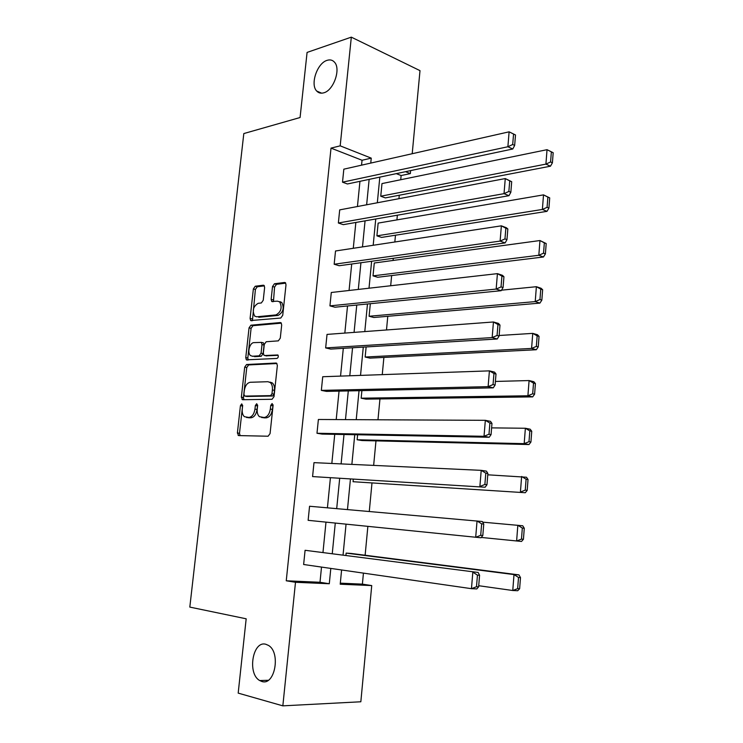 <?xml version="1.0" encoding="UTF-8"?>
<svg xmlns="http://www.w3.org/2000/svg" width="743" height="743" viewBox="0 0 743 743"><rect width="100%" height="100%" fill="white"/><g stroke="black" fill="none" stroke-linecap="round" stroke-linejoin="round"><path stroke-width="1.11" d="M323.716 92.829C333.551 90.553 341.176 68.858 334.443 62.143C332.52 60.016 330.078 59.412 327.124 60.341C317.196 63.034 309.97 84.47 316.713 91.045C318.561 93.033 320.892 93.627 323.716 92.829M261.889 681.489C274.947 686.049 281.003 652.261 268.39 645.37L265.799 644.265C252.685 640.345 247.066 673.817 259.744 680.56L261.889 681.489M241.735 403.876L240.426 405.687L237.398 432.974L238.698 435.584L268.093 436.225L270.062 433.606L273.09 405.399L272.105 403.56L270.731 405.427L270.341 409.049C269.458 414.185 267.369 416.999 264.081 417.501L259.446 416.693C257.691 415.086 256.957 412.56 257.245 409.124L257.635 405.539L256.688 403.728L255.351 405.557L254.96 409.133C254.087 414.185 252.053 416.953 248.859 417.445L244.41 416.693C242.682 415.123 241.967 412.625 242.255 409.198L242.645 405.669L241.735 403.876M242.664 405.372L239.487 433.29L240.119 435.612M273.09 404.851L272.44 409.421L270.341 409.049M257.645 405.102L257.041 409.486L254.96 409.133M264.629 287.513L264.09 285.461L263.291 285.201L255.22 286.241L253.363 288.934L250.094 318.431L250.66 320.549L280.77 318.032L282.739 315.283L285.999 284.82L285.442 282.749L284.588 282.47L274.446 283.77L272.523 286.519L271.13 299.355L271.697 301.454L277.501 301.166L279.712 301.909C282.377 307.583 281.151 311.921 276.024 314.911L256.688 316.797L254.673 316.128C252.044 310.611 253.205 306.348 258.174 303.311L261.341 302.958L263.236 300.256L264.629 287.513M340.313 583.162L362.389 584.137L371.732 585.577L360.838 701.773L282.842 705.85L238.187 693.117L246.174 618.798L189.818 607.096L243.815 133.564L300.079 117.524L307.082 52.419L351.318 37.15L419.999 70.641L412.207 153.717M282.842 705.85L295.491 582.289L329.298 583.747L330.811 568.414M361.553 165.16L362.045 160.256L331.016 148.117L286.25 580.785L295.491 582.289M331.016 148.117L340.183 145.842L351.318 37.15M246.565 364.516L244.698 367.135L241.364 397.18L242.664 399.715L272.059 399.279L274.028 396.613L277.353 365.575L276.712 363.308L275.95 363.039L246.565 364.516L248.626 364.934L246.76 367.553L243.444 397.551L243.936 399.697M245.757 357.624L249.054 327.849L250.911 325.202L280.287 322.564L281.105 322.843L281.69 325.007L280.287 338.139L278.328 340.87L266.198 341.734L264.285 344.427L263.347 353.036L263.96 355.256L264.703 355.516L277.873 354.968C278.634 356.51 278.319 357.662 276.944 358.442L246.36 359.835L245.757 357.624L247.809 358.061L251.097 328.332L249.054 327.849M376.905 235.856L381.558 237.407L546.987 211.346L542.381 209.452L376.905 235.856L378.141 223.104L543.514 194.87L549.709 197.889L547.87 197.109L547.08 207.334L548.928 208.096L549.709 197.889M369.104 316.258L373.831 317.502L539.91 303.107L535.22 301.602L369.104 316.258L370.33 303.701M361.163 398.192L365.965 399.13L532.675 396.883L527.901 395.787L361.163 398.192L361.897 390.632M353.064 481.715L525.273 492.73L353.064 481.715L353.287 479.356M345.932 555.281L346.136 553.108L351.086 553.442L518.939 574.878L514.007 574.58L518.512 577.469L517.648 588.632L519.626 588.725L520.49 577.58L518.512 577.469M362.389 584.137L363.438 573.122M365.129 555.235L367.869 526.369M369.28 511.49L371.964 483.201M373.645 465.397L375.977 440.868M377.973 419.776L379.952 398.945M382.255 374.639L383.89 357.42M386.49 329.966L387.781 316.295M390.679 285.749L391.645 275.56M393.075 260.449L393.279 258.295M394.83 241.986L395.471 235.215M396.92 219.9L397.366 215.21M398.935 198.678L399.26 195.242M400.728 179.741L401.127 175.534L396.279 173.639M357.132 439.754L361.971 440.534L528.997 444.537L524.177 443.655L357.132 439.754L357.615 434.766M365.157 357.03L369.921 358.126L536.307 349.739L531.579 348.439L365.157 357.03L366.132 346.944M373.023 275.867L377.713 277.269L543.467 256.985L538.824 255.276L373.023 275.867L374.277 263.003L539.966 240.537L546.198 243.555L544.34 242.85L543.542 253.187L545.399 253.874L546.198 243.555M380.75 196.217L385.366 197.907L550.47 166.2L545.91 164.119L380.75 196.217L381.976 183.586L547.034 149.687L553.182 152.714L551.362 151.86L550.582 161.965L552.411 162.81L553.182 152.714M410.628 170.602L410.34 173.611L405.492 171.689M401.127 175.534L410.34 173.611M370.757 163.088L371.24 158.138L340.183 145.842M332.279 553.507L335.279 523.072M336.7 508.63L339.662 478.538M341.111 463.892L344 434.516M345.476 419.609L348.3 390.92M349.795 375.782L352.553 347.77M354.067 332.381L356.761 305.048M358.302 289.426L360.931 262.743M362.491 246.89L365.064 220.857M366.643 204.78L369.15 179.379M341.594 569.974L340.21 584.212L371.732 585.577M379.822 177.122L377.323 202.765M375.744 218.99L373.19 245.274M371.63 261.276L369.011 288.21M367.479 303.98L364.794 331.582M363.281 347.12L360.531 375.401M359.036 390.697L356.222 419.665M354.755 434.711L351.866 464.394M350.427 479.189L347.473 509.577M346.052 524.159L343.062 554.9M362.045 160.256L371.24 158.138M286.25 580.785L320.001 582.271L321.515 567.076M322.991 552.3L325.991 522.125M327.422 507.822L330.394 477.99M331.833 463.465L334.74 434.339M336.207 419.563L339.049 391.115M340.545 376.107L343.312 348.328M344.826 333.078L347.529 305.958M349.071 290.476L351.708 264.006M353.278 248.292L355.851 222.463M357.439 206.526L359.946 181.329M320.001 582.271L329.298 583.747M342.514 182.174L507.887 146.752L512.791 148.99L347.427 183.976L342.514 182.174L343.833 169.172L509.113 131.827L515.512 134.975L513.562 134.046L512.698 144.513L514.658 145.414L515.512 134.975M338.362 223.011L504.023 193.663L508.974 195.697L343.312 224.655L338.362 223.011L339.7 209.879L505.268 178.571L511.695 181.71L509.726 180.874L508.862 191.443L510.84 192.27L511.695 181.71M334.164 264.239L500.113 241.094L505.11 242.924L339.161 265.734L334.164 264.239L335.52 250.985L501.367 225.835L506.345 227.729L507.84 228.974L505.853 228.222L504.971 238.912L506.967 239.655L507.84 228.974M329.938 305.875L496.157 289.073L501.2 290.689L334.972 307.212L329.938 305.875L331.294 292.491L497.429 273.638L502.454 275.319L503.94 276.767L501.924 276.099L501.042 286.919L503.057 287.569L503.94 276.767M325.657 347.919L492.154 337.591L497.243 338.984L330.737 349.089L325.657 347.919L327.031 334.406L493.445 321.979L498.516 323.446L499.993 325.109L497.968 324.524L497.067 335.464L499.101 336.031L499.993 325.109M321.338 390.381L488.114 386.657L493.25 387.837L326.465 391.385L321.338 390.381L322.731 376.729L489.414 370.868L494.541 372.122L496.008 373.998L493.956 373.506L493.046 384.568L495.098 385.041L496.008 373.998M316.982 433.262L484.027 436.29L489.21 437.246L322.146 434.098L316.982 433.262L318.385 419.479L485.337 420.324L490.51 421.346L491.968 423.445L489.897 423.046L488.987 434.237L491.058 434.618L491.968 423.445M312.58 476.579L485.123 487.222L312.58 476.579L313.992 462.648L481.213 470.347L486.433 471.136L487.882 473.467L485.801 473.161L484.873 484.482L486.962 484.77L487.882 473.467M482.82 535.508L480.981 537.774L308.131 520.323L309.562 506.252L482.318 521.512L483.758 524.066L481.65 523.852L480.712 535.304L482.82 535.508L483.758 524.066M478.631 586.831L479.579 575.258L477.452 575.138L476.495 586.729L478.631 586.831L476.802 588.92L471.461 588.679L303.636 564.504L305.085 550.294L478.148 572.463L305.085 550.294M247.558 417.622L246.453 417.436M257.041 409.486C256.177 414.538 254.143 417.297 250.948 417.789L248.534 417.78M262.651 417.668L261.601 417.492M272.44 409.421C271.557 414.538 269.468 417.352 266.18 417.845L263.691 417.835M276.916 363.531L248.626 364.934M243.899 394.329L244.809 396.093L270.61 395.629L271.984 393.762L272.393 389.945C272.662 386.601 271.957 384.131 270.276 382.552L267.944 381.707L250.317 382.274C247.159 382.868 245.153 385.654 244.308 390.614L243.899 394.329M246.63 396.428L244.809 396.093M270.034 382.116L272.365 382.961C274.046 384.54 274.752 387.001 274.483 390.344L274.074 394.152L272.7 396.01L246.89 396.474M281.356 323.149L252.964 325.675L251.097 328.332M266.245 355.851L278.133 355.303M253.92 342.625C249.667 342.607 246.964 352.925 250.53 355.572L252.425 356.231L259.158 355.841L261.062 353.176L262 344.585L261.397 342.393L253.92 342.625M253.149 356.38L252.425 356.231M262.409 342.616L263.459 342.857L264.062 345.04L263.124 353.622L261.22 356.278L254.487 356.668M247.809 358.061L248.19 360.011M279.554 301.695L281.764 302.438C284.43 308.104 283.204 312.431 278.077 315.422L258.731 317.298M285.739 283.139L276.489 284.318L274.566 287.067L273.452 301.621M264.387 285.86L257.254 286.77L255.397 289.464L252.434 320.697M519.626 588.725L517.713 590.722L512.763 590.509L478.724 585.716M346.136 553.108L514.007 574.58L512.763 590.509L517.648 588.632M520.49 577.58L518.939 574.878M476.495 586.729L471.461 588.679L472.827 572.147L477.452 575.138M478.148 572.463L479.579 575.258M523.434 539.279L524.279 528.264L522.329 528.059L521.475 539.102L523.434 539.279L521.521 541.452L481.26 537.44M482.681 522.153L522.728 525.775L524.279 528.264M521.475 539.102L516.617 541.006L517.834 525.264L522.329 528.059M487.77 474.814L526.471 477.229L528.032 479.495L526.1 479.207L525.255 490.12L527.196 490.389L528.032 479.495M525.255 490.12L520.416 492.061L521.632 476.486L526.1 479.207M527.196 490.389L525.273 492.73M480.712 535.304L475.696 537.291L477.043 520.954L481.65 523.852M484.873 484.482L479.885 486.507L481.213 470.347L485.801 473.161M485.123 487.222L486.962 484.77M491.606 427.875L525.375 428.256L530.177 429.203L531.747 431.265L529.824 430.884L528.997 441.686L530.92 442.039L531.747 431.265M528.997 441.686L524.177 443.655L525.375 428.256L529.824 430.884M530.92 442.039L528.997 444.537M488.987 434.237L484.027 436.29L485.337 420.324L489.897 423.046M489.21 437.246L491.058 434.618M495.395 381.447L529.09 380.555L533.845 381.716L535.415 383.564L533.52 383.1L532.694 393.781L534.598 394.217L535.415 383.564M532.694 393.781L527.901 395.787L529.09 380.555L533.52 383.1M534.598 394.217L532.675 396.883M272.365 382.961L270.276 382.552L271.613 382.617M493.046 384.568L488.114 386.657L489.414 370.868L493.956 373.506M493.25 387.837L495.098 385.041M499.147 335.502L532.75 333.375L537.468 334.74L539.046 336.384L537.161 335.845L536.353 346.396L538.238 346.925L539.046 336.384M536.353 346.396L531.579 348.439L532.75 333.375L537.161 335.845M538.238 346.925L536.307 349.739M497.067 335.464L492.154 337.591L493.445 321.979L497.968 324.524M497.243 338.984L499.101 336.031M501.497 290.179L536.381 286.705L541.053 288.265L542.641 289.724L540.774 289.092L539.966 299.54L541.842 300.144L542.641 289.724M539.966 299.54L535.22 301.602L536.381 286.705L540.774 289.092M541.842 300.144L539.91 303.107M501.042 286.919L496.157 289.073L497.429 273.638L501.924 276.099M501.2 290.689L503.057 287.569M543.542 253.187L538.824 255.276L539.966 240.537L544.34 242.85M545.399 253.874L543.467 256.985M504.971 238.912L500.113 241.094L501.367 225.835L505.853 228.222M505.11 242.924L506.967 239.655M547.08 207.334L542.381 209.452L543.514 194.87L547.87 197.109M548.928 208.096L546.987 211.346M508.862 191.443L504.023 193.663L505.268 178.571L509.726 180.874M508.974 195.697L510.84 192.27M550.582 161.965L545.91 164.119L547.034 149.687L551.362 151.86M552.411 162.81L550.47 166.2M512.698 144.513L507.887 146.752L509.113 131.827L513.562 134.046M512.791 148.99L514.658 145.414M242.506 406.04L240.426 405.687M272.82 405.799L270.731 405.427M257.431 405.919L255.351 405.557M250.948 417.789L248.859 417.445M266.18 417.845L264.081 417.501M239.487 433.29L237.398 432.974M276.47 363.151L275.95 363.039M243.444 397.551L241.364 397.18M246.76 367.553L244.698 367.135M272.7 396.01L270.61 395.629M274.074 394.152L271.984 393.762M274.483 390.344L272.393 389.945M252.964 325.675L250.911 325.202M280.938 322.722L280.287 322.564M266.774 355.962L264.703 355.516M261.22 356.278L259.158 355.841M263.124 353.622L261.062 353.176M264.062 345.04L262 344.585M278.077 315.422L276.024 314.911M273.173 299.884L271.13 299.355M274.566 287.067L272.523 286.519M276.489 284.318L274.446 283.77M285.358 282.674L284.588 282.47M252.137 318.923L250.094 318.431M255.397 289.464L253.363 288.934M257.254 286.77L255.22 286.241M264.006 285.396L263.291 285.201M239.738 435.602L238.094 435.361M243.286 399.706L242.023 399.474M263.459 342.857L261.397 342.393M247.428 360.049L246.36 359.835M281.764 302.438L279.712 301.909M272.672 301.704L271.697 301.454M251.617 320.772L250.66 320.549M268.232 680.291L259.744 680.56M321.654 93.181L316.713 91.045M280.222 302.494L280.306 301.714"/></g></svg>
